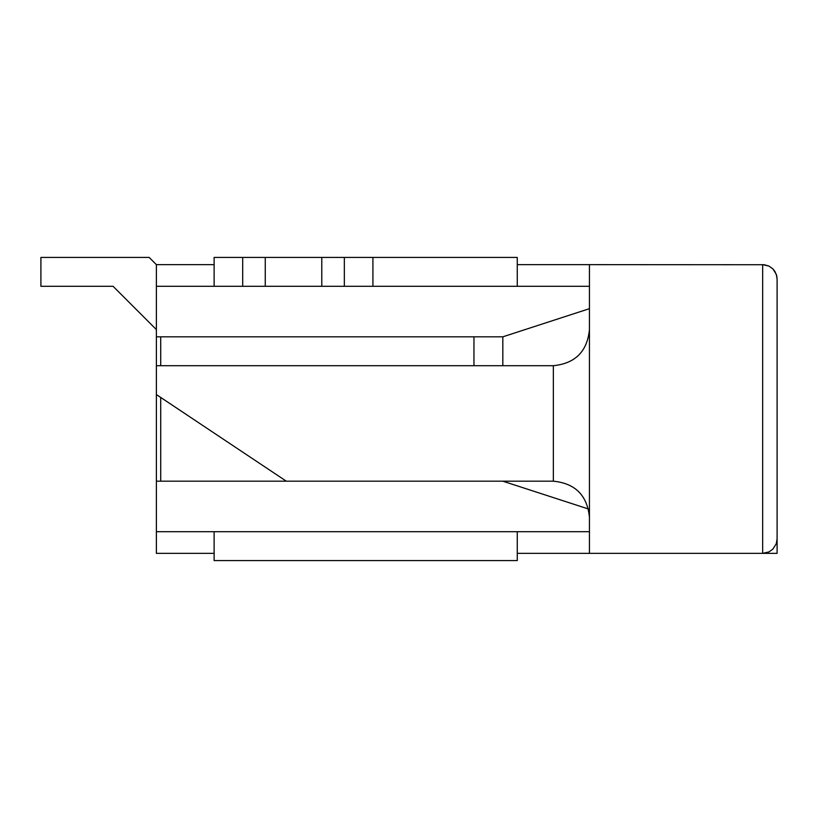 <?xml version="1.0" encoding="UTF-8"?>
<svg xmlns="http://www.w3.org/2000/svg" width="818" height="818" viewBox="0 0 818 818"><rect width="100%" height="100%" fill="white"/><g stroke="black" fill="none" stroke-linecap="round" stroke-linejoin="round"><path stroke-width="1.23" d="M214.122 286.3L242.69 286.3L242.69 257.425L214.122 257.425L214.122 286.3L156.381 286.3L156.381 264.643L149.162 257.425L40.9 257.425L40.9 286.3L113.078 286.3L156.381 329.603L113.078 286.3M214.122 531.7L214.122 560.575L517.262 560.575L517.262 531.7M517.262 286.3L517.262 257.425L242.69 257.425M321.781 257.425L321.781 286.3L372.916 286.3L372.916 257.425M344.347 257.425L344.347 286.3L242.69 286.3L265.257 286.3L265.257 257.425M777.1 538.919L776.292 543.684L772.877 549.123L768.93 551.925L762.662 553.357L768.93 551.925L772.877 549.123L776.292 543.684L777.1 538.919L777.1 279.081L777.1 553.357L589.441 553.357L589.441 264.643L517.262 264.643M517.262 553.357L589.441 553.357M214.122 553.357L156.381 553.357L156.381 531.7L589.441 531.7M156.381 264.643L214.122 264.643M286.3 481.178L156.381 481.178L156.381 394.562L286.3 481.178L553.357 481.178L553.357 365.697C575.228 363.509 587.263 351.484 589.441 329.603M156.381 394.562L156.381 336.822L502.825 336.822L589.441 308.672M372.916 286.3L589.441 286.3M502.825 365.697L502.825 336.822M473.959 365.697L473.959 336.822M160.717 481.178L160.717 397.456M160.717 365.697L160.717 336.822M156.381 286.3L156.381 336.822M502.825 481.178L588.49 509.011M156.381 481.178L156.381 531.7M762.662 553.357L762.662 264.643L768.93 266.075L772.877 268.877L774.891 271.402L776.742 275.87L777.1 279.081L776.292 274.316L772.877 268.877L768.93 266.075L764.278 264.735L589.441 264.643M589.441 517.262C587.263 495.391 575.228 483.356 553.357 481.178M156.381 365.697L553.357 365.697"/></g></svg>
